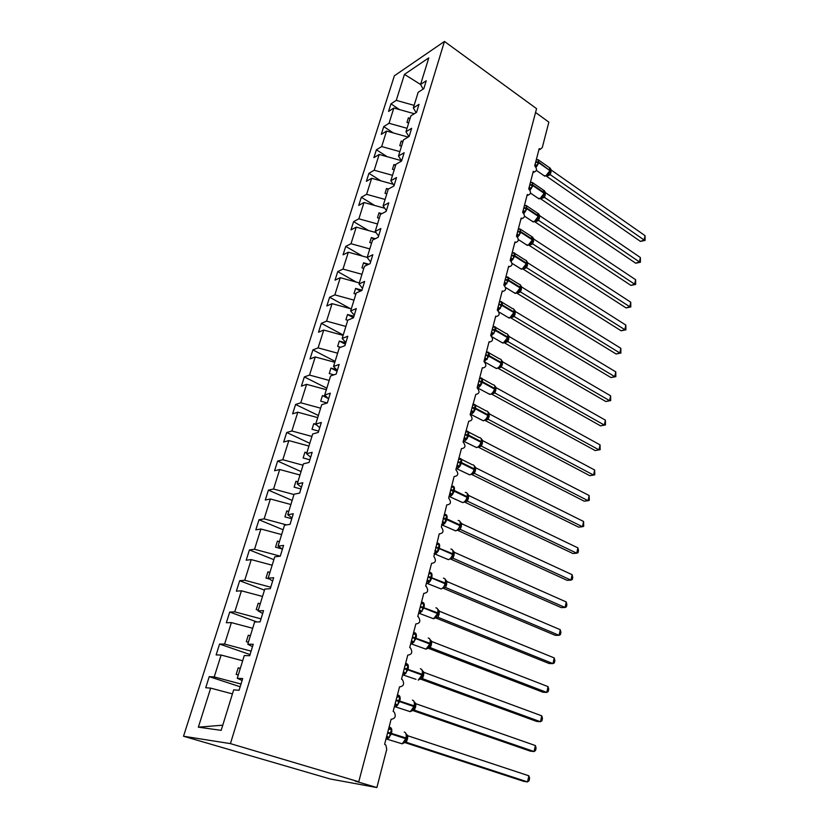 <?xml version="1.0" encoding="UTF-8"?>
<svg xmlns="http://www.w3.org/2000/svg" width="829" height="829" viewBox="0 0 829 829"><rect width="100%" height="100%" fill="white"/><g stroke="black" fill="none" stroke-linecap="round" stroke-linejoin="round"><path stroke-width="1.24" d="M183.52 736.235L330.211 778.991L376.874 787.55L355.164 781.105L358.76 781.757L536.57 108.661L444.458 41.45L394.376 75.781L183.52 736.235L230.431 743.623L444.458 41.45M240.172 686.775L209.24 676.64L214.214 676.93L241.011 684.039M242.099 680.485L237.26 678.267L242.69 678.578L239.094 690.267L233.674 689.863L221.177 730.349L198.359 727.168L210.68 688.122L205.716 687.738L209.24 676.64M210.68 688.122L232.441 693.883M535.555 112.475L548.86 122.143L542.28 147.583L540.549 149.085L539.192 148.598L534.705 165.873C537.099 168.753 537.047 170.733 534.57 171.841L533.275 171.375L528.726 188.929C531.161 191.872 531.088 193.882 528.487 194.96L527.275 194.514L522.643 212.359C525.14 215.385 525.026 217.416 522.291 218.462L521.172 218.037L516.467 236.172C519.016 239.28 518.861 241.343 516.001 242.348L514.964 241.954L510.177 260.399C512.778 263.591 512.581 265.663 509.586 266.637L508.654 266.264L503.794 285.021C506.446 288.305 506.208 290.409 503.068 291.331L502.239 290.989L497.296 310.067C500.001 313.445 499.721 315.569 496.436 316.44L495.711 316.139L490.685 335.538C493.452 339.02 493.11 341.165 489.68 341.973L489.079 341.714L483.96 361.454C486.778 365.04 486.395 367.206 482.799 367.952L482.323 367.734L477.121 387.817C479.991 391.516 479.556 393.702 475.805 394.376L470.157 414.645C473.079 418.458 472.592 420.666 468.686 421.256L463.069 441.95C466.043 445.888 465.494 448.106 461.432 448.624L455.877 469.763C458.872 473.773 458.282 476.012 454.105 476.499L448.676 498.125C451.546 502.177 450.893 504.436 446.738 504.913L441.339 527.016C444.085 531.099 443.38 533.379 439.225 533.855L433.857 556.446C436.479 560.559 435.712 562.85 431.577 563.326L425.671 586.093L426.241 586.414C428.728 590.559 427.909 592.87 423.785 593.346L417.764 616.538L418.469 616.952C420.831 621.118 419.961 623.449 415.847 623.936L409.723 647.573L410.552 648.06C412.79 652.257 411.858 654.609 407.764 655.107L401.516 679.189L402.479 679.77C404.583 683.998 403.599 686.36 399.526 686.868L393.153 711.417L394.241 712.09C396.231 716.339 395.184 718.722 391.122 719.24L384.625 744.276L385.827 745.033L386.76 749.271L376.874 787.55M250.057 654.568L219.581 644.04L224.597 644.071L251.114 651.128M214.214 676.93L221.125 655.045L216.131 654.92L219.581 644.04M221.125 655.045L242.659 660.765M256.917 621.947L229.726 612.061L234.762 611.854L261.021 618.859M224.597 644.071L231.374 622.61L226.338 622.734L229.726 612.061M231.374 622.61L252.69 628.289M264.461 590.144L239.674 580.704L244.742 580.259L270.741 587.212M234.762 611.854L241.415 590.808L236.358 591.17L239.674 580.704M241.415 590.808L262.513 596.445M273.871 559.679L249.436 549.938L254.524 549.264L280.275 556.176M244.742 580.259L251.26 559.606L246.182 560.207L249.436 549.938M251.26 559.606L272.161 565.212M283.103 529.772L259.011 519.752L264.13 518.861L286.554 524.892M254.524 549.264L260.928 529.006L255.819 529.835L259.011 519.752M260.928 529.006L281.622 534.57M292.16 500.415L268.409 490.126L273.549 489.027L293.974 494.54M264.13 518.861L270.399 498.985L265.28 500.022L268.409 490.126M270.399 498.985L290.896 504.509M301.062 471.587L277.642 461.048L282.793 459.743L303.031 465.214M273.549 489.027L279.705 469.515L274.554 470.758L277.642 461.048M279.705 469.515L300.005 475.007M309.797 443.287L286.699 432.5L291.87 430.997L311.911 436.437M282.793 459.743L288.834 440.593L283.673 442.033L286.699 432.5M288.834 440.593L308.948 446.043M318.377 415.495L295.59 404.469L300.782 402.78L320.636 408.179M291.87 430.997L297.808 412.21L292.616 413.826L295.59 404.469M297.808 412.21L317.725 417.619M326.813 388.2L304.326 376.946L309.528 375.071L329.206 380.438M300.782 402.78L306.606 384.324L301.404 386.138L304.326 376.946M306.606 384.324L326.346 389.703M335.092 361.371L312.896 349.9L318.118 347.869L337.61 353.195M309.528 375.071L315.248 356.957L310.036 358.936L312.896 349.9M315.248 356.957L334.802 362.294M343.227 335.02L321.331 323.341L326.553 321.134L345.88 326.429M318.118 347.869L323.735 330.066L318.512 332.211L321.331 323.341M323.735 330.066L343.113 335.372M350.398 308.678L329.61 297.248L334.843 294.875L353.993 300.139M326.553 321.134L332.077 303.652L326.844 305.963L329.61 297.248M332.077 303.652L351.278 308.916M356.315 282.109L337.745 271.601L342.988 269.083L361.972 274.306M334.843 294.875L340.273 277.694L335.02 280.171L337.745 271.601M340.273 277.694L359.309 282.927M362.356 256.068L345.734 246.4L350.999 243.726L369.807 248.918M342.988 269.083L348.325 252.203L343.071 254.824L345.734 246.4M348.325 252.203L367.185 257.394M368.48 230.514L353.6 221.633L358.864 218.815L377.506 223.965M350.999 243.726L356.242 227.136L350.968 229.902L353.6 221.633M356.242 227.136L376.065 232.617M374.656 205.447L361.32 197.271L366.605 194.318L385.081 199.437M358.864 218.815L364.014 202.504L358.739 205.405L361.32 197.271M364.014 202.504L384.76 208.245M380.874 180.836L368.926 173.323L374.2 170.235L392.521 175.323M366.605 194.318L371.661 178.287L366.387 181.323L368.926 173.323M371.661 178.287L393.205 184.256M387.102 156.671L376.397 149.78L381.682 146.557L399.847 151.614M374.2 170.235L379.185 154.474L373.9 157.645L376.397 149.78M379.185 154.474L401.412 160.65M393.329 132.941L383.744 126.619L389.029 123.272L407.049 128.298M381.682 146.557L386.573 131.055L381.288 134.35L383.744 126.619M386.573 131.055L408.148 137.065M237.26 678.267L244.265 655.584L249.705 655.708L253.228 644.257L247.767 644.226L254.627 621.999L260.099 621.864L263.549 610.641L258.068 610.869L264.783 589.098L270.285 588.694L273.663 577.699L268.15 578.186L274.741 556.839L280.264 556.186L283.58 545.409L278.047 546.145L284.502 525.223L290.046 524.332L293.29 513.762L287.746 514.736L294.077 494.219L299.642 493.089L302.823 482.737L297.248 483.929L303.466 463.805L309.051 462.468L312.17 452.302L306.575 453.722L312.678 433.981L318.274 432.427L321.331 422.458L315.725 424.085L321.704 404.718L327.32 402.956L330.325 393.184L324.709 395.008L330.574 376.003L336.201 374.045L339.144 364.449L333.517 366.47L339.279 347.817L344.905 345.672L347.797 336.253L342.159 338.46L347.817 320.149L353.465 317.828L356.294 308.585L350.646 310.968L356.201 292.989L361.858 290.492L364.636 281.414L358.988 283.974L364.428 266.316L370.097 263.653L372.832 254.741L367.164 257.467L372.522 240.12L378.19 237.301L380.874 228.545L375.205 231.426L380.459 214.4L386.138 211.416L388.78 202.815L383.102 205.851L388.262 189.116L393.941 185.986L396.531 177.541L390.853 180.722L395.93 164.287L401.619 161.002L398.48 156.039L403.474 139.873L409.153 136.464L411.65 128.308L405.972 131.77L410.873 115.884L416.562 112.34L419.018 104.33L413.339 107.915L418.158 92.299L423.837 88.63L426.261 80.755L420.572 84.465L428.79 57.875L404.469 74.372L396.262 100.371L414.127 105.356M252.493 646.651L247.767 644.226M262.669 613.501L258.068 610.869M272.648 581.015L268.15 578.186M282.43 549.161L278.047 546.145M292.015 517.928L287.746 514.736M301.424 487.297L297.248 483.929M310.647 457.256L306.575 453.722M319.704 427.774L315.725 424.085M328.585 398.842L324.709 395.008M337.299 370.449L333.517 366.47M345.859 342.584L342.159 338.46M354.263 315.227L350.646 310.968M362.511 288.357L358.988 283.974M370.615 261.974L367.164 257.467M378.573 236.047L375.205 231.426M386.387 210.587L383.102 205.851M394.076 185.572L390.853 180.722M401.619 161.002L404.158 152.712L398.48 156.039M408.915 136.598L405.972 131.77M416.085 112.63L413.339 107.915M396.262 100.371L390.967 103.832L388.552 111.449L393.848 108.019L414.313 113.739M399.547 109.615L390.967 103.832M423.153 89.066L420.572 84.465L404.469 74.372M389.029 123.272L393.848 108.019M240.306 668.392L238.213 667.832L236.172 674.433L238.265 674.993M250.379 635.77L248.306 635.211L246.296 641.687L248.379 642.237M260.254 603.781L258.202 603.232L256.234 609.574L258.296 610.123M269.943 572.404L267.902 571.865L265.974 578.082L269.487 579.025M279.435 541.627L277.425 541.088L275.539 547.192L282.15 548.974M288.761 511.431L286.772 510.892L284.917 516.892L291.767 518.736M297.912 481.804L295.932 481.266L294.119 487.151L300.906 488.986M306.885 452.717L304.927 452.188L303.145 457.96L309.87 459.784M315.87 424.21L313.766 423.64L312.015 429.308L318.678 431.121M326.408 396.697L322.44 395.609L320.709 401.174L327.289 402.967M336.491 369.599L330.947 368.086L329.258 373.558L333.942 374.832M345.786 342.823L339.32 341.051L337.652 346.418L340.729 347.268M353.942 316.263L347.527 314.502L345.9 319.776L347.776 320.284M361.952 290.16L355.6 288.409L354.004 293.59L355.859 294.098M368.853 264.244L363.537 262.772L361.962 267.871L363.796 268.378M375.382 238.7L371.33 237.581L369.786 242.586L371.61 243.084M381.92 213.633L378.988 212.815L377.475 217.737L379.278 218.234M388.459 189.012L386.521 188.473L385.029 193.312L386.822 193.81M395.702 165.033L393.93 164.536L392.459 169.292L394.231 169.79M402.967 141.49L401.215 141.003L399.765 145.676L401.526 146.163M410.117 118.34L408.376 117.853L406.956 122.454L408.697 122.941M230.431 743.623L358.76 781.757M198.359 727.168L222.773 725.178M409.94 118.91L408.376 117.853M402.801 142.039L401.215 141.003M395.537 165.572L393.93 164.536M388.148 189.489L386.521 188.473M381.06 214.079L378.988 212.815M374.2 239.291L371.33 237.581M367.32 264.959L363.537 262.772M360.428 291.124L355.6 288.409M353.486 317.745L347.527 314.502M345.351 344.242L339.32 341.051M337.061 371.216L330.947 368.086M328.201 398.469L322.44 395.609M316.833 425.111L313.766 423.64M306.792 453.048L304.927 452.188M297.818 482.105L295.932 481.266M288.679 511.711L286.772 510.892M279.363 541.886L277.425 541.088M269.871 572.632L267.902 571.865M260.192 603.978L258.202 603.232M250.327 635.936L248.306 635.211M240.265 668.526L238.213 667.832M537.182 159.842L538.674 159.987L537.171 165.821L535.669 166.287L535.109 164.329M645.107 240.389L644.123 240.016L645.066 235.674L645.107 240.389L640.444 241.394L644.123 240.016L550.218 174.65L548.073 174.909L550.394 170.639L549.078 167.396L538.995 160.329M640.444 241.394L546.591 176.297M645.066 235.674L551.285 170.1L550.218 174.65L546.663 176.349M550.394 170.556L549.959 167.904M537.171 165.821L535.42 164.391M536.954 159.81L538.674 159.987M548.56 173.738L550.145 174.608M550.207 168.194L551.285 170.1M531.254 182.587L532.798 182.722L531.265 188.649L529.752 189.116L529.182 187.147M640.423 262.244L639.418 261.923L640.361 257.518L640.423 262.244L635.719 263.228L639.418 261.923L544.466 197.354L542.301 197.634L544.632 193.333L543.264 190.007L533.099 183.054M635.719 263.228L540.829 198.929M640.361 257.518L545.627 192.784L544.456 197.375L540.715 198.763M544.643 193.261L544.187 190.535M531.265 188.649L529.503 187.219M530.985 182.546L532.798 182.722M542.788 196.483L544.394 197.312M544.28 190.577L545.555 192.742M525.234 205.696L526.819 205.83L525.265 211.851L523.741 212.307L523.161 210.348M635.656 284.43L634.631 284.171L635.594 279.694L635.656 284.43L630.931 285.404L634.631 284.171L538.632 220.431L536.436 220.721L538.788 216.4L537.337 212.98L527.109 206.141M630.931 285.404L534.985 221.934M538.612 220.452L535.057 221.975M635.594 279.694L539.731 215.737L538.632 220.431M539.451 217.934L538.322 213.519M525.265 211.851L523.482 210.421M524.912 205.654L526.819 205.83M536.912 219.592L538.56 220.379M538.435 213.592L539.731 215.737M519.12 229.198L520.747 229.322L519.161 235.436L517.628 235.882L517.047 233.923M630.817 306.948L629.771 306.751L630.745 302.202L630.817 306.948L626.061 307.922L629.771 306.751L532.695 243.881L530.477 244.192L532.85 239.84L531.327 236.317L521.026 229.612M626.061 307.922L529.037 245.311M630.745 302.202L533.814 239.104L532.695 243.881L529.109 245.353M532.705 240.337L532.363 236.876M519.161 235.436L517.369 233.996M518.747 229.136L520.747 229.322M530.954 243.073L532.622 243.83M532.498 236.98L533.814 239.104M512.892 253.073L514.571 253.197L512.964 259.415L511.42 259.85L510.83 257.892M625.905 329.818L624.838 329.683L625.833 325.072L625.905 329.818L621.118 330.781L624.838 329.683L526.653 267.705L524.415 268.047L526.032 265.871L526.436 263.125C526.85 261.176 526.446 260.151 525.213 260.047L514.84 253.456M621.118 330.781L522.995 269.062M526.643 267.726L523.068 269.104M625.833 325.072L527.804 262.866L526.653 267.705M526.664 264.171L526.311 260.607M512.964 259.415L511.151 257.964M512.477 253.011L514.571 253.197M524.892 266.948L526.581 267.663M526.467 260.752L527.804 262.866M506.56 277.363L508.291 277.466L506.654 283.798L505.11 284.223L504.509 282.264M620.921 353.04L619.823 352.967L620.838 348.284L620.921 353.04L616.092 353.993L619.823 352.967L520.519 291.932L518.26 292.295L519.866 290.14L520.291 287.352C520.716 285.311 520.28 284.254 518.985 284.16L508.55 277.705M616.092 353.993L516.902 293.186M520.508 291.953L516.975 293.248M620.838 348.284L521.679 287.01L520.519 291.932M520.519 288.399L520.146 284.741M506.654 283.798L504.83 282.337M506.104 277.28L508.291 277.466M518.736 291.217L520.446 291.891M520.332 284.917L521.679 287.01M500.115 302.046L501.908 302.15L500.25 308.585L498.685 308.999L498.074 307.041M615.854 376.635L614.735 376.625L615.76 371.858L615.854 376.635L610.994 377.568L614.735 376.625L514.291 316.564L512.001 316.947L513.597 314.833L514.042 311.984C514.488 309.849 514.021 308.751 512.664 308.678L502.156 302.347M610.994 377.568L510.685 317.797M615.76 371.858L515.472 311.559L514.291 316.564L510.716 317.787M514.281 313.041L513.887 309.269M500.25 308.585L498.405 307.124M499.628 301.953L501.908 302.15M512.467 315.89L514.208 316.523M514.094 309.476L515.472 311.559M493.566 327.154L495.421 327.237L493.732 333.786L492.157 334.201L491.535 332.242M505.638 342.014L507.213 339.931L507.69 337.04C508.146 334.802 507.659 333.662 506.229 333.6L495.649 327.414M605.812 401.516L609.574 400.656L610.61 395.816L610.704 400.594L605.812 401.516L504.415 342.802M610.704 400.594L609.574 400.656L507.949 341.61L504.602 342.74M610.61 395.816L509.151 336.522L507.949 341.61M507.928 338.087L508.187 335.486L507.514 334.201M493.732 333.786L491.866 332.325M493.027 327.051L495.421 327.237M506.104 340.978L507.866 341.569M507.752 334.46L509.151 336.522M486.903 352.688L488.82 352.771L487.1 359.423L485.525 359.827L484.882 357.869M499.162 367.506L500.737 365.465L501.224 362.511C501.7 360.18 501.182 358.988 499.69 358.947L489.027 352.895M600.548 425.847L604.32 425.059L605.377 420.148L605.471 424.935L600.548 425.847L498.042 368.221M605.471 424.935L604.32 425.059L501.493 367.081L498.27 368.107M605.377 420.148L502.716 361.91L501.493 367.081L499.265 367.413M501.472 363.558L501.307 359.859L502.716 361.91M487.1 359.423L485.224 357.952M486.322 352.574L488.82 352.771M499.628 366.491L501.421 367.04M480.126 378.666L482.105 378.739L480.354 385.506L478.768 385.899L478.126 383.941M492.581 393.443L494.136 391.433L494.654 388.428C495.141 385.982 494.602 384.749 493.027 384.729L482.291 378.812M595.201 450.561L598.984 449.867L600.051 444.872L600.165 449.67L595.201 450.561L491.576 394.086M600.165 449.67L598.984 449.867L494.934 392.987L491.887 393.91M600.051 444.872L496.177 387.723L494.934 392.987L492.716 393.309M494.903 389.475L494.747 385.703L496.177 387.723M480.354 385.506L478.457 384.034M479.525 378.542L482.105 378.739M493.037 392.438L494.861 392.946M473.224 405.091L475.276 405.153L473.494 412.044L471.888 412.427L471.235 410.469M485.877 419.816L487.421 417.847L487.97 414.79C488.468 412.231 487.898 410.946 486.26 410.956L475.442 405.174M594.652 470.002L594.766 474.799L593.554 475.069L594.652 470.002L489.535 413.982L488.188 419.298L593.554 475.069L589.771 475.68L484.996 420.386M488.271 419.339L485.379 420.158M488.219 415.826L488.074 411.982L489.535 413.982M473.494 412.044L471.577 410.562M472.665 404.977L475.276 405.153M486.333 418.842L488.188 419.298M466.199 431.992L466.955 431.474L468.323 432.033L466.509 439.049L464.903 439.422L464.23 437.463M479.069 446.655L480.592 444.727L481.162 441.608C481.68 438.924 481.079 437.598 479.369 437.629L468.458 432.002M589.16 495.535L589.284 500.343L588.051 500.685L589.16 495.535L482.768 440.707L481.473 446.147L588.051 500.685L584.248 501.203L478.302 447.142M481.473 446.147L478.758 446.872M481.421 442.645L481.286 438.728L482.768 440.707M466.509 439.049L464.572 437.557M465.68 431.878L468.323 432.033M479.514 445.701L481.4 446.106M459.048 459.359L459.877 458.8L461.245 459.39L459.401 466.53L457.784 466.882L457.111 464.934M472.126 473.96L473.639 472.084L474.24 468.893C474.779 466.095 474.147 464.717 472.354 464.768L461.359 459.287M583.575 521.482L583.709 526.301L582.445 526.726L583.575 521.482L475.877 467.888L474.489 473.39L582.445 526.726L578.632 527.151L471.494 474.364M474.551 473.442L472.002 474.053M474.509 469.939L474.457 466.002M459.401 466.53L457.453 465.028M458.582 459.256L461.245 459.39M472.571 473.027L474.489 473.39M474.375 465.929L475.877 467.888M452.665 486.623L454.043 487.234L452.168 494.498L450.541 494.851L449.846 492.903M465.069 501.752L466.561 499.918L467.193 496.675C467.743 493.783 467.11 492.353 465.287 492.374M577.896 547.865L578.497 550.57L578.041 552.694L576.746 553.192L577.896 547.865L468.872 495.555L467.452 501.151L576.746 553.192L572.932 553.523L464.572 502.063M467.535 501.193L465.11 501.721M467.825 495.048L467.452 493.721M452.168 494.498L450.199 492.996M451.349 487.131L454.043 487.234M465.515 500.851L467.452 501.151M467.349 493.628L468.872 495.555M445.328 514.933L446.717 515.576L444.8 522.975L443.163 523.306L442.468 521.368M457.888 530.042L460.302 526.011L460.022 524.944C460.582 522.001 459.95 520.508 458.136 520.467M572.124 574.694L572.735 577.367L572.279 579.523L570.963 580.113L572.124 574.694L461.826 523.752L460.302 529.41L570.963 580.113L567.129 580.341L457.535 530.259M460.385 529.451L458.074 529.886M453.753 530.011L455.681 530.892C457.577 530.239 458.965 528.477 459.846 525.627L460.302 526.011L460.675 523.296L459.701 521.109M444.8 522.975L442.841 521.493M443.992 515.493L446.717 515.576M458.323 529.161L460.302 529.41M460.188 521.814L461.743 523.721M437.867 543.762L439.256 544.435L437.308 551.969L435.65 552.29L434.945 550.352M450.572 558.839L453.007 554.798L452.717 553.731C453.297 550.725 452.675 549.171 450.852 549.067M566.259 601.968L566.891 604.61L566.414 606.807L565.077 607.481L566.259 601.968L454.479 552.383L453.08 558.228L565.077 607.481L561.233 607.605L450.375 558.953M450.924 558.539L453.08 558.228L450.893 558.57M453.007 554.756L453.39 552.052L452.375 549.72M437.308 551.969L435.36 550.508M436.489 544.384L439.256 544.435M451.007 557.99L453.017 558.186M452.903 550.508L454.479 552.383M430.261 573.119L431.65 573.823L429.671 581.502L428.002 581.803L427.287 579.875M443.132 588.165L445.577 584.093L445.287 583.036C445.878 579.968 445.256 578.352 443.442 578.176M560.29 629.708L560.932 632.32L560.456 634.548L559.088 635.315L560.29 629.708L447.09 581.575L445.67 587.523L559.088 635.315L555.233 635.325L443.08 588.165M443.505 587.834L442.935 587.782M439.049 588.093L441.111 588.963C442.935 588.269 444.261 586.528 445.111 583.751L445.577 584.093L445.981 581.347L444.914 578.839M429.671 581.502L427.308 579.792M428.862 573.792L431.65 573.823M443.556 587.346L445.598 587.481M445.494 579.72L447.09 581.575M422.51 603.025L423.909 603.761L421.888 611.574L420.22 611.864L419.484 609.937M435.546 618.03L438.013 613.937L437.712 612.89C438.313 609.75 437.712 608.071 435.888 607.833M554.218 657.925L554.881 660.495L554.394 662.775L552.995 663.625L554.218 657.925L439.567 611.294L438.116 617.346L552.995 663.625L549.14 663.532L435.266 617.75M435.961 617.667L438.116 617.346L436.033 617.522M431.505 617.937L433.619 618.786L437.536 613.605L438.013 613.937L438.427 611.17L437.308 608.496M421.888 611.574L419.495 609.906M421.091 603.761L423.909 603.761M435.961 617.242L438.044 617.304M437.94 609.47L439.567 611.294M414.614 633.48L416.023 634.247L413.972 642.216L412.282 642.496L411.536 640.568L413.972 642.216M428.137 648.205L542.933 692.215L546.798 692.422L430.438 647.729L427.826 648.444L430.282 644.361L430.002 643.283C430.624 640.092 430.023 638.34 428.199 638.029M430.417 647.729L428.51 647.822M548.042 686.63L548.725 689.168L548.228 691.479L546.798 692.422L548.042 686.63L431.899 641.563L430.438 647.729M430.303 644.299L430.738 641.542L429.557 638.693M413.163 634.278L416.023 634.247M428.241 647.687L430.344 647.698M430.241 639.77L431.899 641.563M406.573 664.506L407.992 665.314L405.899 673.428L404.2 673.697L403.433 671.78L405.899 673.428M420.106 679.272L422.458 675.293L422.148 674.257C422.78 670.993 422.189 669.169 420.365 668.785M541.762 715.831L542.467 718.328L541.959 720.691L540.487 721.738L541.762 715.831L424.085 672.402L422.583 678.682L540.487 721.738L536.622 721.406L420.386 679.034M420.303 679.106L422.51 678.65M422.448 675.272L422.904 672.485L421.671 669.449M405.101 665.376L407.992 665.314M420.365 678.702L418.21 680.132L421.951 675.013L422.458 675.293L421.287 677.956L422.034 676.568M422.407 670.651L424.085 672.402M398.386 696.132L399.806 696.971L397.671 705.241L395.961 705.489L395.184 703.583M412.044 710.888L414.459 706.836L414.137 705.821C414.79 702.484 414.21 700.588 412.386 700.122M535.368 745.551L536.083 748.017L535.575 750.411L534.073 751.551L535.368 745.551L416.137 703.821L414.521 710.184L534.073 751.551L530.197 751.105L412.552 710.453M408.023 710.899L410.282 711.676L413.951 706.577L414.459 706.836L414.914 704.008L413.63 700.774M397.671 705.241L395.164 703.666M396.873 697.065L399.806 696.971M412.334 710.308L414.521 710.184M414.427 702.101L416.137 703.821M390.034 728.359L391.464 729.24L389.278 737.665L387.557 737.903L386.77 735.997M403.847 743.095L406.293 739.012L405.982 737.976C406.645 734.567 406.075 732.598 404.262 732.048M528.861 775.799L529.596 778.213L529.078 780.659L527.545 781.913L528.861 775.799L408.023 735.841L406.459 742.349L527.545 781.913L523.659 781.332L404.625 742.483M406.303 738.971L406.78 736.142L405.433 732.701M389.278 737.665L386.739 736.121M388.5 729.365L391.464 729.24M404.158 742.525L406.386 742.318M406.283 734.152L408.023 735.841M535.679 162.142L538.84 162.867L536 167.406M543.803 175.53L545.855 175.935L549.907 170.598L550 171.955M536.643 159.738L538.042 159.665L538.84 162.867L549.907 170.598L538.985 162.318L535.814 161.593M550.259 171.106L550.352 168.525M547.067 175.686L548.508 174.629L544.777 176.194L536.384 170.38M550.124 171.624L550.881 172.784M550.259 171.157L551.016 172.245M529.762 184.929L532.954 185.675L529.969 190.338M538.031 198.193L540.073 198.649L544.145 193.312L544.239 194.68M530.664 182.473L532.094 182.37L532.954 185.675L544.145 193.312L544.29 192.763L533.099 185.116L529.907 184.38M545.285 194.908L544.508 193.841L544.622 191.24M541.358 198.369L542.829 197.312L539.057 198.898L530.498 193.095M544.363 194.328L545.14 195.457M523.752 208.1L526.964 208.846L523.835 213.644M532.166 221.229L534.197 221.737L538.29 216.39L538.384 217.768M524.581 205.561L526.052 205.437L526.964 208.846L538.29 216.39L538.435 215.841L527.109 208.286L523.897 207.54M535.544 221.405L537.057 220.359L533.254 221.954L524.488 216.151M538.518 217.385L539.306 218.493M517.638 231.654L520.881 232.41L517.586 237.322M526.208 244.648L528.228 245.197L532.342 239.85L532.094 241.995M518.405 229.032L519.897 228.877L520.881 232.41L532.342 239.85L532.487 239.291L521.026 231.84L517.783 231.084M532.581 240.824L533.389 241.913M532.726 240.306L533.524 241.343M511.431 255.591L514.695 256.348L511.213 261.394M520.156 268.451L522.156 269.042L526.291 263.695L526.021 265.871M512.125 252.897L513.648 252.7C514.871 252.793 515.265 253.819 514.85 255.778L514.695 256.348L526.291 263.695L526.436 263.125L514.85 255.778L511.576 255.011M523.648 268.627L525.275 267.591L521.379 269.218L512.011 263.332M526.539 264.648L527.358 265.705M526.695 264.119L527.503 265.125M505.11 279.922L508.405 280.699L504.726 285.86M514.001 292.647L515.98 293.279L520.146 287.943L519.856 290.15M505.845 277.104L507.296 276.927C508.581 277 508.996 278.067 508.56 280.109L508.405 280.699L520.146 287.943L520.291 287.352L508.56 280.109L505.265 279.332M517.545 292.824L519.255 291.808L515.286 293.435L505.535 287.456M520.405 288.865L521.234 289.891M520.56 288.326L521.389 289.311M498.695 304.668L502.011 305.455L498.094 310.74M507.742 317.248L509.711 317.932L513.897 312.585L513.586 314.833M499.452 301.725L500.83 301.549C502.177 301.611 502.623 302.709 502.167 304.854L502.011 305.455L513.897 312.585L514.042 311.984L502.167 304.854L498.851 304.067M511.358 317.424L513.151 316.419L509.11 318.056L498.861 311.953M514.167 313.486L515.016 314.481M514.322 312.927L515.161 313.89M492.157 329.838L495.514 330.636L491.317 336.014M501.39 342.263L503.327 342.988L507.535 337.641L507.628 339.061M492.965 326.75L494.25 326.595C495.669 326.636 496.136 327.776 495.669 330.025L495.514 330.636L507.535 337.641L507.69 337.04L495.669 330.025L492.322 329.227M507.928 341.631L505.711 341.942M507.814 338.522L508.685 339.486M507.98 337.952L508.84 338.885M485.525 355.434L488.892 356.242L484.333 361.703M494.923 367.713L496.84 368.47C498.789 367.651 500.198 365.869 501.068 363.133L501.162 364.553M486.354 352.211L487.556 352.066C489.048 352.087 489.545 353.268 489.058 355.62L488.892 356.242L501.068 363.133L501.224 362.511L489.058 355.62L485.68 354.812M501.369 363.983L502.25 364.915M501.524 363.392L502.405 364.304M478.768 381.475L482.167 382.293C481.266 385.081 479.846 386.884 477.908 387.671L477.141 387.744M488.343 393.588L490.24 394.386C492.188 393.609 493.607 391.837 494.498 389.05L494.581 390.49M479.639 378.107L480.747 377.962C482.302 377.972 482.83 379.205 482.333 381.661L482.167 382.293L494.498 389.05L494.654 388.428L482.333 381.661L478.924 380.843M494.799 389.879L495.701 390.78M494.965 389.267L495.856 390.158M471.888 407.961L475.328 408.79C474.416 411.63 472.986 413.422 471.038 414.168L470.271 414.22M481.659 419.93L483.525 420.759C485.483 420.023 486.913 418.251 487.804 415.422L487.421 417.847L487.898 416.863M472.799 404.448L473.825 404.314C475.452 404.303 476.012 405.578 475.494 408.148L475.328 408.79L487.804 415.422L487.97 414.79L475.494 408.148L472.053 407.319M488.25 419.35L486.053 419.661M488.126 416.22L489.037 417.091M488.291 415.598L489.203 416.459M464.893 434.924L468.354 435.764C467.432 438.645 466.002 440.437 464.043 441.132L463.276 441.152M474.862 446.727L476.696 447.577C478.654 446.893 480.095 445.121 480.996 442.251L480.592 444.727L481.089 443.712M465.846 431.246L466.779 431.132C468.478 431.09 469.059 432.417 468.53 435.111L468.354 435.764L480.996 442.251L481.162 441.608L468.53 435.111L465.069 434.272M481.462 446.157L479.276 446.468M481.338 443.018L482.26 443.857M481.504 442.385L482.426 443.214M457.774 462.354L461.266 463.204C460.333 466.136 458.883 467.919 456.934 468.572L456.168 468.561M467.95 473.991L469.742 474.882C471.711 474.24 473.152 472.468 474.074 469.556L473.639 472.084L474.157 471.017M458.769 458.52L459.608 458.416C461.38 458.344 461.991 459.722 461.442 462.541L461.266 463.204L474.074 469.556L474.24 468.893L461.442 462.541L457.95 461.691M456.188 468.468L469.742 474.882L473.255 473.121M471.96 474.053L474.53 473.432L472.375 473.742M474.426 470.281L475.369 471.1M474.592 469.639L475.535 470.437M450.53 490.281L454.054 491.141C453.131 494.043 451.722 495.825 449.795 496.488L448.924 496.467M460.914 501.752L462.769 502.643C464.706 501.991 466.126 500.229 467.028 497.348L466.561 499.918L467.11 498.82M452.375 486.167C454.178 486.126 454.8 487.566 454.23 490.467L454.054 491.141L467.028 497.348L467.193 496.675L454.23 490.467L450.707 489.607M467.463 497.711L467.825 495.037M467.525 501.203L465.349 501.504M467.39 498.032L468.354 498.82M467.556 497.379L468.52 498.146M443.152 518.705L446.707 519.586C445.815 522.446 444.417 524.218 442.531 524.902L441.556 524.871M445.049 514.415C446.852 514.436 447.463 515.928 446.883 518.892L446.707 519.586L459.846 525.627L460.022 524.944L446.883 518.892L443.328 518.021M460.364 529.462L458.199 529.772M460.23 526.28L461.214 527.026M460.406 525.607L461.38 526.342M435.639 547.658L439.225 548.539C438.354 551.378 436.987 553.14 435.142 553.834L434.054 553.793M446.468 558.787L448.458 559.668C450.323 558.984 451.681 557.243 452.541 554.425L453.007 554.798L452.023 557.119L452.624 555.927M437.598 543.171C439.401 543.264 440.002 544.819 439.411 547.845L439.225 548.539L452.541 554.425L452.717 553.731L435.826 546.953M452.935 555.036L453.94 555.751M453.121 554.352L454.116 555.057M427.992 577.129L431.608 578.031C430.748 580.839 429.422 582.59 427.609 583.295L426.407 583.243M430.002 572.456C431.805 572.611 432.406 574.238 431.795 577.316L431.608 578.031L445.111 583.751L445.287 583.036L428.178 576.414M445.515 584.321L446.541 584.994M445.701 583.616L446.717 584.29M420.21 607.16L423.857 608.071L419.93 613.305L418.624 613.232M422.272 602.279C424.075 602.507 424.666 604.196 424.044 607.346L423.857 608.071L437.536 613.605L437.712 612.89L420.396 606.424M437.961 614.144L438.997 614.776M438.147 613.419L439.183 614.051M412.272 637.739L415.951 638.672L412.117 643.874L410.697 643.781M423.816 648.351L425.992 649.18L429.816 644.019L430.313 644.33L429.184 646.9L429.888 645.573M414.396 632.651C416.199 632.952 416.78 634.713 416.137 637.926L415.951 638.672L429.816 644.019L430.002 643.283L412.459 637.004M430.261 644.506L431.318 645.107M430.448 643.781L431.505 644.371M404.179 668.91L407.899 669.853L404.137 675.024L402.625 674.91M415.992 679.324L402.656 674.806M406.376 663.604C408.179 663.977 408.749 665.811 408.096 669.096L407.899 669.853L421.951 675.013L422.148 674.257L404.376 668.153M422.417 675.448L423.495 676.008M422.614 674.702L423.692 675.252M395.941 700.66L399.692 701.624L396.024 706.764L394.397 706.629M398.2 695.137C400.003 695.593 400.562 697.5 399.889 700.847L399.692 701.624L413.951 706.577L414.137 705.821L396.138 699.894M414.604 710.215L412.365 710.608M414.427 706.971L415.526 707.489M414.624 706.204L415.723 706.722M387.547 733.033L391.329 734.007L387.734 739.126L386.003 738.96M399.899 743.074L402.21 743.831L405.785 738.753L406.314 738.991L405.018 741.851L405.847 740.359M389.868 727.271C391.661 727.81 392.221 729.789 391.526 733.219L391.329 734.007L405.785 738.753L405.982 737.976L387.744 732.245M406.459 742.349L405.568 742.256M406.283 739.095L407.412 739.561M406.479 738.318L407.609 738.784M482.799 367.952L482.229 368.117M489.68 341.973L488.955 342.211M496.436 316.44L495.555 316.74M503.068 291.331L502.053 291.704M509.586 266.637L508.446 267.093M516.001 242.348L514.726 242.887M522.291 218.462L520.902 219.084M528.487 194.96L526.975 195.665M534.57 171.841L532.954 172.619M540.549 149.085L538.84 149.956M518.322 239.56L527.368 245.394L531.202 243.788M529.638 244.824L531.213 243.788M532.094 241.985L532.436 241.239M526.032 265.871L526.384 265.083M519.866 290.14L520.239 289.331M513.597 314.833L513.98 313.984M491.949 336.802L502.82 343.092L506.965 341.455L505.058 342.429M484.561 361.89L496.426 368.553L500.675 366.926L498.664 367.869M477.152 387.671L489.918 394.449L494.291 392.853L492.157 393.734M470.292 414.127L483.307 420.8L487.162 418.987M485.535 420.044L487.825 419.142M463.307 441.059L476.582 447.598L480.25 445.815M478.81 446.81L481.255 446.043M474.437 465.971L473.97 465.39M448.955 496.353L462.769 502.643L466.136 500.923M467.421 493.659L466.903 493.006M451.567 486.281L452.313 486.177M441.588 524.757L455.681 530.892L458.914 529.223M459.94 527.12L460.302 526.011M444.24 514.529L444.883 514.446M434.085 553.668L448.458 559.668L451.556 558.031M436.779 543.296L437.318 543.223M426.438 583.119L441.111 588.963L444.075 587.367M445.183 585.264L445.577 584.093M418.655 613.118L433.619 618.786L436.458 617.253M437.608 615.139L438.013 613.937M410.728 643.667L425.992 649.18L428.697 647.687M394.417 706.526L410.282 711.676L412.749 710.298M413.236 709.603L414.459 706.836M413.225 709.603L414.013 708.163M386.024 738.867L402.21 743.831L404.552 742.504"/></g></svg>
